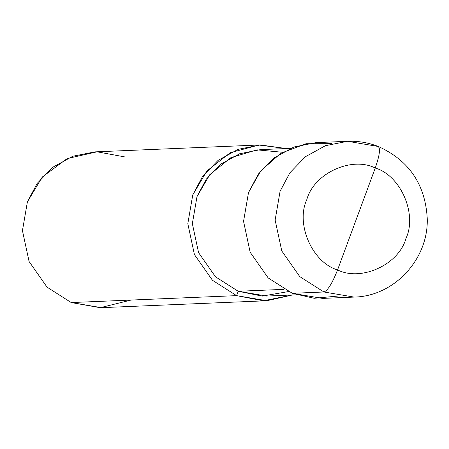 <?xml version="1.0" encoding="UTF-8"?>
<svg xmlns="http://www.w3.org/2000/svg" width="449" height="449" viewBox="0 0 449 449"><rect width="100%" height="100%" fill="white"/><g stroke="black" fill="none" stroke-linecap="round" stroke-linejoin="round"><path stroke-width="0.67" d="M331.862 143.68L306.066 143.719L280.816 153.255L260.751 170.884L248.493 192.61L243.549 221.363L250.177 252.254L268.171 277.925L292.333 293.304L323.914 291.985C327.781 290.548 332.333 283.19 337.569 269.911L375.263 168.005C400.615 175.391 417.491 214.151 405.952 238.492C398.841 264.573 361.232 281.854 337.569 269.911C361.232 281.854 398.841 264.573 405.952 238.492C417.491 214.151 400.615 175.391 375.263 168.005C379.843 154.753 380.673 147.553 377.772 146.402C380.673 147.553 379.843 154.753 375.263 168.005L337.569 269.911C312.218 262.525 295.341 223.765 306.88 199.429C313.991 173.342 351.601 156.061 375.263 168.005C351.601 156.061 313.991 173.342 306.88 199.429C295.341 223.765 312.218 262.525 337.569 269.911C332.333 283.19 327.781 290.548 323.914 291.985L354.104 297.086L323.914 291.985L299.758 276.601L281.764 250.935L275.136 220.044L280.081 191.291L289.891 172.786L305.421 156.712L325.491 145.672L347.582 141.3L325.491 145.672L305.421 156.712L289.891 172.786L280.081 191.291L275.136 220.044L281.764 250.935L299.758 276.601L323.914 291.985L292.333 293.304L314.199 298.282L338.237 296.026M378.271 146.481L347.582 141.3C358.167 140.885 368.393 142.608 378.271 146.481C408.809 160.254 425.124 184.068 427.218 217.933C428.958 258.675 394.424 296.385 354.104 297.086L322.517 298.405L292.333 293.304L268.171 277.925L250.177 252.254L243.549 221.363L248.493 192.61L258.31 174.111L273.834 158.031L293.904 146.997L315.995 142.619L347.582 141.3M296.514 294.813L266.583 296.065L238.206 291.272L283.903 289.358L238.206 291.272L262.233 296.11L288.331 291.592M266.779 300.74L101.418 307.66L71.228 302.559L236.589 295.638L266.779 300.74L292.389 294.987L263.423 300.802L236.589 295.638L238.206 291.272L215.498 276.814L198.587 252.686L192.352 223.647L196.999 196.617L206.226 179.23L220.818 164.115L239.687 153.738L260.454 149.629L290.385 148.378M282.5 152.267L257.019 149.859L230.926 157.621L209.767 174.678L196.999 196.617L192.352 223.647L198.587 252.686L215.498 276.814L238.206 291.272L236.589 295.638L71.228 302.559L100.183 307.7L131.069 300.055M236.589 295.638L212.433 280.255L194.439 254.589L187.811 223.697L192.756 194.945L206.815 171.047L230.197 152.761L258.804 145.027L286.26 148.546L260.257 144.954L238.166 149.326L218.091 160.366L202.566 176.446L192.756 194.945L187.811 223.697L194.439 254.589L212.433 280.255L236.589 295.638M125.086 156.976L97.147 151.813L67.159 158.564L42.273 177.029L27.395 201.865L22.45 230.618L29.078 261.509L47.072 287.175L71.228 302.559L47.072 287.175L29.078 261.509L22.45 230.618L27.395 201.865L37.205 183.366L52.735 167.286L72.805 156.246L94.896 151.874L260.257 144.954"/></g></svg>
